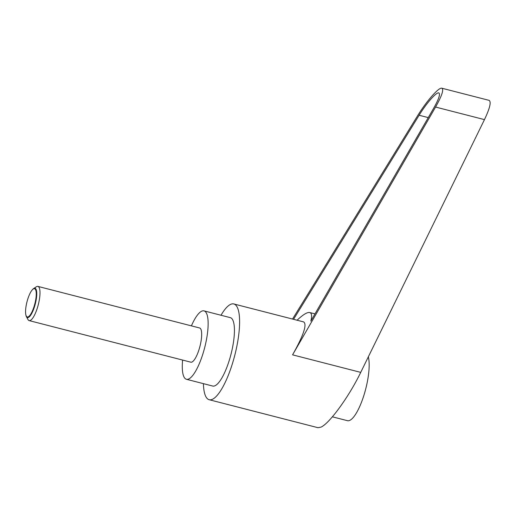<?xml version="1.0" encoding="UTF-8"?>
<svg xmlns="http://www.w3.org/2000/svg" width="516" height="516" viewBox="0 0 516 516"><rect width="100%" height="100%" fill="white"/><g stroke="black" fill="none" stroke-linecap="round" stroke-linejoin="round"><path stroke-width="0.77" d="M26.419 316.65L27.961 319.52A17.66 4.896 -75.6 0 0 29.141 320.604A17.66 4.896 -75.6 0 0 30.341 320.43A17.66 4.896 -75.6 0 0 38.752 302.75A17.66 4.896 -75.6 0 0 37.939 286.399A17.66 4.896 -75.6 0 0 36.739 286.574A17.66 4.896 -75.6 0 0 36.378 286.773L33.643 288.547A15.151 4.199 104.4 0 1 33.953 288.373A15.151 4.199 104.4 0 1 36.03 300.57A15.151 4.199 104.4 0 1 28.464 317.43A15.151 4.199 104.4 0 1 26.419 316.65A15.151 4.199 104.4 0 1 25.903 315.089L25.8 314.567A14.596 4.051 -75.6 0 0 28.264 316.824A14.596 4.051 -75.6 0 0 35.559 300.576A14.596 4.051 -75.6 0 0 33.553 288.831A14.596 4.051 -75.6 0 0 32.095 290.076A14.596 4.051 -75.6 0 0 26.987 301.815A14.596 4.051 -75.6 0 0 25.8 314.567M32.095 290.076L32.437 289.67A15.151 4.199 104.4 0 1 33.643 288.547M29.141 320.604L190.823 362.18A17.66 4.896 -75.6 0 0 192.023 362.006A17.66 4.896 -75.6 0 0 200.434 344.327A17.66 4.896 -75.6 0 0 199.615 327.976L37.939 286.399M368.321 356.866A35.314 9.791 104.4 0 1 367.482 381.053A35.314 9.791 104.4 0 1 347.449 420.688L332.394 416.818M221.009 315.244A49.446 13.713 104.4 0 1 230.465 304.44A49.446 13.713 104.4 0 1 233.819 303.956A49.446 13.713 104.4 0 1 236.115 349.725A49.446 13.713 104.4 0 1 212.553 399.236A49.446 13.713 104.4 0 1 209.193 399.726A49.446 13.713 104.4 0 1 203.42 383.652M233.819 303.956L303.608 321.9C307.278 324.222 303.595 335.207 292.572 354.847L435.575 107.051C441.877 95.828 443.973 89.552 441.877 88.223L489.071 100.356C491.425 101.749 489.89 108.173 484.466 119.622L360.729 372.378C349.061 396.533 329.537 423.43 320.997 427.125L317.991 427.7L209.193 399.726M191.404 325.867A35.314 9.791 104.4 0 1 201.614 311.219A35.314 9.791 104.4 0 1 204.014 310.877A35.314 9.791 104.4 0 1 205.652 343.572A35.314 9.791 104.4 0 1 188.824 378.938A35.314 9.791 104.4 0 1 186.424 379.279A35.314 9.791 104.4 0 1 182.606 360.065M204.014 310.877L230.304 317.637A35.314 9.791 104.4 0 1 231.942 350.332A35.314 9.791 104.4 0 1 215.114 385.697A35.314 9.791 104.4 0 1 212.715 386.045L186.424 379.279M293.559 319.314L419.115 115.249C426.384 103.297 436.42 91.913 438.813 92.906C440.516 93.983 438.806 99.078 433.692 108.199L310.832 321.087C312.115 315.966 311.748 313.115 309.742 312.535C307.304 312.012 303.092 314.579 297.093 320.223M441.877 88.223C438.929 87.004 426.584 101.013 417.631 115.726L292.533 319.056M292.572 354.847L360.729 372.378M419.115 115.249L428.261 117.603M435.575 107.051L484.466 119.622M314.992 313.889L309.742 312.535"/></g></svg>
